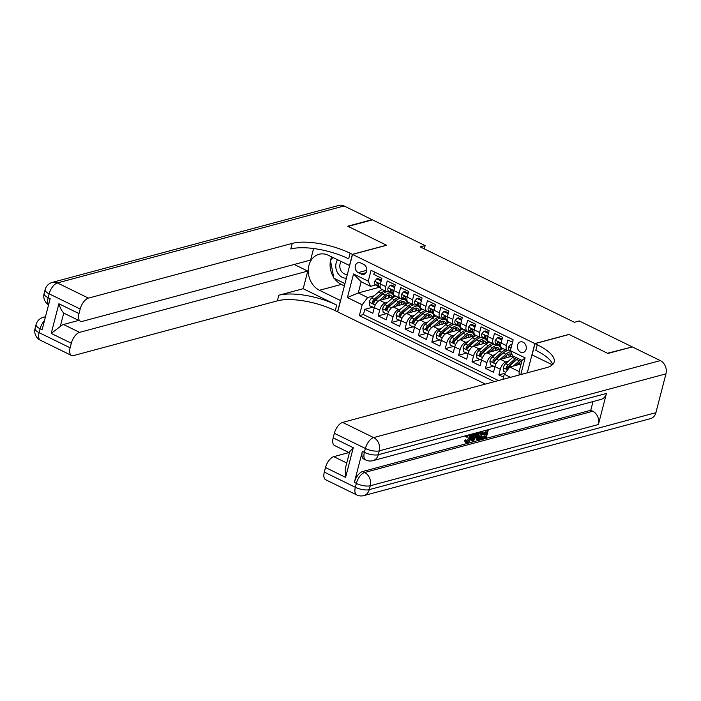 <?xml version="1.0" encoding="UTF-8"?>
<svg xmlns="http://www.w3.org/2000/svg" width="701" height="701" viewBox="0 0 701 701"><rect width="100%" height="100%" fill="white"/><g stroke="black" fill="none" stroke-linecap="round" stroke-linejoin="round"><path stroke-width="1.05" d="M523.121 342.211A5.459 4.399 -105 0 0 520.422 341.904A5.459 4.399 -105 0 0 517.356 346.68A5.459 4.399 -105 0 0 520.554 352.147A5.459 4.399 -105 0 0 523.253 352.445A5.459 4.399 -105 0 0 526.311 347.678A5.459 4.399 -105 0 0 523.121 342.211M631.811 347.039L607.522 353.251L568.975 334.412L534.854 343.569L352.533 254.419L337.68 311.866L485.346 384.078M512.545 342.246L507.883 339.967L506.42 345.628L501.057 343.008A6.826 3.303 116.1 0 0 501.96 348.09L507.322 350.71A6.826 3.303 -63.9 0 1 506.42 345.628M501.592 340.914L501.434 339.792L497.412 337.829L495.327 340.213L501.049 343.017L502.521 337.339L494.477 333.404L493.013 339.074L487.651 336.454A6.826 3.303 116.1 0 0 488.553 341.536L493.916 344.156A6.826 3.303 -63.9 0 1 493.013 339.074M487.651 336.454L489.114 330.784L481.07 326.85L479.607 332.519L474.244 329.899A6.826 3.303 116.1 0 0 475.147 334.982L480.509 337.602A6.826 3.303 -63.9 0 1 479.607 332.519M474.787 327.805L474.621 326.684L470.599 324.712L468.513 327.104L474.244 329.908L475.707 324.23L467.663 320.296L466.2 325.965L460.837 323.345A6.826 3.303 116.1 0 0 461.74 328.427L467.103 331.047A6.826 3.303 -63.9 0 1 466.2 325.965M461.381 321.251L461.223 320.129L457.201 318.158L455.107 320.55L460.837 323.354L462.301 317.676L454.257 313.741L452.793 319.411L447.431 316.791A6.826 3.303 116.1 0 0 448.333 321.864L453.696 324.493A6.826 3.303 -63.9 0 1 452.793 319.411M447.974 314.696L447.816 313.575L443.794 311.603L441.7 313.995L447.431 316.799L448.894 311.121L440.859 307.187L439.387 312.856L434.024 310.228A6.826 3.303 116.1 0 0 434.927 315.31L440.289 317.939A6.826 3.303 -63.9 0 1 439.387 312.856M434.567 308.142L434.41 307.02L430.388 305.049L428.293 307.441L434.024 310.236L435.496 304.567L427.452 300.633L425.98 306.302L420.618 303.673A6.826 3.303 116.1 0 0 421.52 308.755L426.883 311.375A6.826 3.303 -63.9 0 1 425.98 306.302M421.161 301.579L421.003 300.457L416.981 298.495L414.887 300.887L420.618 303.682L422.09 298.013L414.046 294.078L412.574 299.739L407.22 297.119A6.826 3.303 116.1 0 0 408.122 302.201L413.485 304.821A6.826 3.303 -63.9 0 1 412.574 299.739M407.22 297.119L408.683 291.45L400.639 287.524L399.176 293.184L393.813 290.565A6.826 3.303 116.1 0 0 394.716 295.647L400.078 298.267A6.826 3.303 -63.9 0 1 399.176 293.184M393.813 290.565L395.276 284.895L387.232 280.961L385.769 286.63A6.826 3.303 116.1 0 0 386.672 291.712A6.826 3.303 116.1 0 0 388.065 291.791L389.178 291.493M395.644 296.102L379.811 300.352A6.826 3.303 116.1 0 0 374.299 307.608L372.836 313.277L364.792 309.343L372.625 307.24M387.653 302.306L385.173 302.972A6.826 3.303 116.1 0 0 379.662 310.236L378.198 315.897L386.032 313.794M378.198 315.897L386.242 319.831L387.706 314.162A6.826 3.303 116.1 0 1 393.208 306.907L409.051 302.657M422.449 309.211L406.615 313.461A6.826 3.303 116.1 0 0 401.112 320.725L399.649 326.386L391.605 322.451L399.439 320.348M435.856 315.765L420.022 320.015A6.826 3.303 116.1 0 0 414.519 327.279L413.055 332.94L405.012 329.014L412.845 326.903M449.262 322.32L433.428 326.578A6.826 3.303 116.1 0 0 427.925 333.834L426.453 339.503L418.418 335.569L426.252 333.466M462.669 328.874L446.835 333.133A6.826 3.303 116.1 0 0 441.332 340.388L439.86 346.057L431.816 342.123L439.658 340.02M476.075 335.437L460.242 339.687A6.826 3.303 116.1 0 0 454.739 346.942L453.267 352.612L445.223 348.677L453.065 346.574M489.482 341.992L473.648 346.241A6.826 3.303 116.1 0 0 468.137 353.497L466.673 359.166L458.629 355.232L466.472 353.129M502.889 348.546L487.055 352.796A6.826 3.303 116.1 0 0 481.543 360.051L480.08 365.72L472.036 361.786L479.878 359.683M512.983 355.985L500.461 359.35A6.826 3.303 116.1 0 0 494.95 366.605L493.486 372.275L485.442 368.34L493.276 366.237M507.322 350.71A6.826 3.303 -63.9 0 0 508.707 350.798L509.829 350.491M493.916 344.156A6.826 3.303 -63.9 0 0 495.309 344.235L496.422 343.937M480.509 337.602A6.826 3.303 -63.9 0 0 481.902 337.68L483.024 337.383M467.103 331.047A6.826 3.303 -63.9 0 0 468.496 331.126L469.617 330.828M453.696 324.493A6.826 3.303 -63.9 0 0 455.089 324.572L456.211 324.274M440.289 317.939A6.826 3.303 -63.9 0 0 441.683 318.017L442.804 317.719M426.883 311.375A6.826 3.303 -63.9 0 0 428.276 311.463L429.398 311.156M413.485 304.821A6.826 3.303 -63.9 0 0 414.869 304.909L415.991 304.602M400.078 298.267A6.826 3.303 -63.9 0 0 401.463 298.354L402.584 298.048M424.263 248.873L425.113 245.595L420.241 246.901L574.399 322.285L579.28 320.979L631.899 346.706M358.246 272.61L361.199 274.047A5.284 4.259 -105 0 0 363.819 274.345A5.284 4.259 -105 0 0 366.781 269.719A5.284 4.259 -105 0 0 363.688 264.417L360.743 262.98A5.284 4.259 -105 0 0 358.123 262.682A5.284 4.259 -105 0 0 355.162 267.309A5.284 4.259 -105 0 0 358.246 272.61L366.763 270.323M534.854 343.569L527.283 372.818M521.123 363.959L509.767 367.009L519.152 371.591L522.043 360.419L512.659 355.828L510.363 350.666L513.176 339.792L371.074 270.306L368.262 281.18L370.557 286.341L375.771 284.939M510.363 350.666L525.11 357.878L520.799 374.562M510.512 377.322L504.264 374.264L502.941 379.355M379.285 287.296L358.281 292.93L367.666 297.522L362.163 304.777L359.35 315.643L494.354 381.659M362.163 304.777L347.416 297.566L353.523 273.968L368.262 281.18M508.304 361.304L505.824 361.97L500.461 359.35M510.091 350.666L509.408 350.85M494.897 354.75L492.417 355.416L487.055 352.796M496.694 344.112L496.001 344.296M481.491 348.195L479.011 348.861L473.648 346.241M483.287 337.558L482.595 337.742M468.084 341.641L465.604 342.307L460.242 339.687M469.88 331.003L469.188 331.187M454.677 335.087L452.198 335.753L446.835 333.133M456.474 324.449L455.79 324.633M441.279 328.532L438.791 329.198L433.428 326.578M443.067 317.895L442.384 318.079M427.873 321.978L425.384 322.644L420.022 320.015M429.66 311.34L428.977 311.524M414.466 315.415L411.978 316.09L406.615 313.461M416.254 304.786L415.57 304.97M401.06 308.861L398.571 309.527L393.208 306.907M402.847 298.223L402.164 298.407M364.792 309.343L363.442 314.547L498.446 380.564M505.824 361.97A6.826 3.303 -63.9 0 0 500.312 369.234L498.849 374.895L503.511 377.182M485.442 368.34L486.906 362.68A6.826 3.303 -63.9 0 1 492.417 355.416M472.036 361.786L473.499 356.117A6.826 3.303 -63.9 0 1 479.011 348.861M458.629 355.232L460.093 349.562A6.826 3.303 -63.9 0 1 465.604 342.307M445.223 348.677L446.695 343.008A6.826 3.303 -63.9 0 1 452.198 335.753M431.816 342.123L433.288 336.454A6.826 3.303 -63.9 0 1 438.791 329.198M418.418 335.569L419.881 329.899A6.826 3.303 -63.9 0 1 425.384 322.644M405.012 329.014L406.475 323.345A6.826 3.303 -63.9 0 1 411.978 316.09M391.605 322.451L393.068 316.791A6.826 3.303 -63.9 0 1 398.571 309.527M374.457 271.962L373.826 274.406L381.87 278.341L380.406 284.01A6.826 3.303 116.1 0 0 381.309 289.092L386.672 291.712M370.557 286.341L361.173 281.749L358.281 292.93L347.416 297.566M389.441 291.669L388.757 291.853M374.246 295.752L367.666 297.522M352.533 254.419L386.663 245.254L348.117 226.405L372.494 219.86L425.113 245.595M363.442 314.547L359.35 315.643M388.967 291.94L389.598 291.774M392.586 293.999L393.787 294.586M498.849 374.895L505.044 373.239M402.374 298.503L403.005 298.328M405.993 300.554L407.193 301.141M415.781 305.058L416.412 304.882M419.4 307.108L420.6 307.695M429.187 311.612L429.818 311.437M432.806 313.662L434.007 314.25M442.594 318.166L443.225 318M446.213 320.226L447.413 320.804M456 324.721L456.623 324.554M459.619 326.78L460.82 327.367M469.407 331.275L470.029 331.109M473.026 333.334L474.227 333.921M482.805 337.829L483.436 337.663M486.433 339.889L487.624 340.476M496.212 344.384L496.843 344.217M499.839 346.443L501.031 347.03M509.618 350.938L510.249 350.772M504.264 374.264L509.767 367.009M361.173 281.749L353.523 273.968M525.11 357.878L522.043 360.419M519.099 375.017L519.152 371.591M380.95 281.916L380.783 280.794L376.761 278.832L374.623 281.276A4.521 2.191 116.1 0 0 375.114 284.492L379.679 287.559A13.047 6.318 116.1 0 0 380.038 287.769L379.679 287.559M381.405 280.137L378.032 278.49L376.761 278.832M380.144 287.112L379.267 286.525A4.521 2.191 -63.9 0 1 378.593 284.44C378.207 283.029 377.673 282.766 376.989 283.66A4.521 2.191 116.1 0 0 377.664 285.736L380.205 287.445M377.418 283.09L376.989 283.66L378.181 283.335M380.783 280.794L381.265 280.663M382.124 299.73L385.348 296.882A10.83 5.249 -63.9 0 1 390.606 295.209A10.83 5.249 -63.9 0 1 392.131 297.04M379.197 300.58L385.243 295.226A13.047 6.318 -63.9 0 1 391.579 293.22A13.047 6.318 -63.9 0 1 393.743 296.611M374.281 307.678L369.777 305.846L369.243 302.087A4.521 2.191 -63.9 0 1 371.591 298.1L378.54 291.949A13.047 6.318 -63.9 0 1 382.562 289.706M385.839 296.462A10.83 5.249 -63.9 0 1 385.603 298.792M373.799 307.809L374.457 307.056M385.112 290.95A13.047 6.318 116.1 0 0 381.09 293.193L374.141 299.345A4.521 2.191 116.1 0 0 372.205 302.131L372.748 303.524L373.817 302.92A4.521 2.191 -63.9 0 1 375.745 300.133L382.693 293.982A13.047 6.318 -63.9 0 1 386.715 291.739M388.319 291.73A13.047 6.318 -63.9 0 1 389.037 291.975L391.579 293.22M389.712 297.697A13.047 6.318 116.1 0 0 389.756 296.348M389.966 297.627A10.83 5.249 116.1 0 0 389.16 294.955M372.205 302.131L373.607 301.754A2.305 1.113 -63.9 0 1 374.246 301.001L381.186 294.849A10.83 5.249 -63.9 0 1 383.526 293.298M388.039 295.191A10.83 5.249 -63.9 0 1 388.38 298.048M337.549 259.773A11.085 8.938 -105 0 0 338.241 273.828A11.085 8.938 -105 0 0 346.399 278.148M341.194 261.552A7.588 6.116 -105 0 0 341.483 271.427A7.588 6.116 -105 0 0 347.381 274.363M344.98 283.625L333.869 278.192L330.381 260.141L332.984 257.539M40.465 340.274A10.235 10.235 0 0 1 35.05 328.515A10.235 3.487 14.5 0 0 39.107 332.651L70.144 347.827A10.235 4.96 116.1 0 0 71.493 355.451L40.465 340.274A10.235 4.96 -63.9 0 1 39.107 332.651L40.115 328.769L42.121 329.75L50.157 298.696L48.141 297.715L49.149 293.833A10.235 4.96 -63.9 0 1 57.403 282.941L88.44 298.118A10.235 4.96 116.1 0 0 80.177 309.01L49.149 293.833A10.235 3.487 -165.5 0 1 45.092 289.697A10.235 10.235 0 0 1 52.338 282.38A10.235 8.246 -105 0 1 57.403 282.941L344.077 205.963L372.091 219.667L347.722 226.213L386.531 245.192L352.401 254.358L350.123 253.236A42.638 14.511 14.5 0 0 292.229 243.396L88.44 298.118M349.65 265.565L328.506 255.348A19.19 15.466 -105 0 0 319.016 254.288A19.19 15.466 -105 0 0 308.247 271.059A19.19 15.466 -105 0 0 319.472 290.284L340.449 300.545L337.54 311.805L335.262 310.692A42.638 14.511 14.5 0 0 277.377 300.843L73.579 355.573A10.235 4.96 116.1 0 1 71.493 355.451M349.492 265.609L352.401 254.358M80.352 321.207L64.264 313.347A10.235 4.96 -63.9 0 1 63.747 313.005L60.251 326.526L51.217 333.413L58.884 303.752L78.994 313.584A10.235 4.96 116.1 0 0 80.352 321.207A10.235 4.96 116.1 0 0 82.438 321.33L310.604 260.062L313.592 248.522M294.21 264.461L307.757 271.085L79.59 332.353A10.235 4.96 116.1 0 0 71.327 343.245L51.217 333.413M303.191 288.707L336.708 305.101A42.638 14.511 14.5 0 0 278.814 295.252L303.191 288.707L307.757 271.085M78.994 313.584L80.177 309.01M52.338 282.38L339.012 205.393A10.235 8.246 75 0 1 344.077 205.963M70.144 347.827L71.327 343.245M60.251 326.526A10.235 4.96 -63.9 0 1 63.502 324.493L79.59 332.353M78.705 320.41L63.502 324.493M350.123 253.236L348.677 258.827A42.638 14.511 14.5 0 0 290.784 248.986L292.229 243.396M58.884 303.752C60.155 308.011 61.776 311.086 63.747 313.005M344.384 285.92L341.317 284.422A19.19 15.466 75 0 1 334.438 278.472M333.711 277.403A19.19 15.466 75 0 1 330.495 260.711M330.688 259.834A19.19 15.466 75 0 1 331.661 256.89M466.463 441.315L469.232 437.196L469.521 434.716M468.566 434.979L467.225 437.205L465.411 436.592L465.797 435.715M471.361 434.226L471.133 437.494C470.353 440.368 469.048 442.173 467.217 442.927L465.236 442.375L464.588 440.298L465.49 439.79L466.559 440.316L467.532 441.84L466.629 441.393M473.499 434.313L474.901 433.937L475.252 433.183M477.6 432.552L473.525 441.122L471.519 440.841L471.589 434.164M488.369 429.652L486.292 437.687L482.165 438.8L482.446 437.722L481.394 437.205L484.671 436.311L485.188 434.322M482.446 437.722L485.749 436.837L486.485 433.972L483.41 434.795L482.341 434.269L482.621 433.2L485.697 432.368L486.249 430.23M362.373 451.374L364.38 452.355A10.235 4.96 116.1 0 0 365.738 459.979L363.723 458.997A10.235 4.96 -63.9 0 1 362.373 451.374L354.338 482.428A10.235 4.96 -63.9 0 1 362.601 471.536L364.608 472.518L592.774 411.25A10.235 8.246 75 0 1 598.409 424.499L606.444 393.445A10.235 8.246 75 0 1 601.055 399.395L372.888 460.671A10.235 8.246 -105 0 0 378.277 454.721L606.444 393.445M593.02 401.559L590.768 410.269L362.601 471.536M482.971 431.106L480.895 439.141L477.898 439.816L476.145 438.861L476.82 439.299L476.145 438.861L476.216 435.295M607.925 353.453L569.116 334.473L534.986 343.639L537.264 344.752A42.638 14.511 -165.5 0 1 554.167 361.97A42.638 14.511 -165.5 0 1 546.403 367.683L342.614 422.414L373.642 437.582L660.316 360.603L632.302 346.907L607.925 353.453M534.986 343.639L532.077 354.899L552.353 364.809M345.602 477.363L345.146 469.214L349.676 451.724L353.278 447.711L345.602 477.363L325.501 467.532L324.309 472.115L355.346 487.291L356.353 483.41L354.338 482.428M325.501 467.532A10.235 4.96 -63.9 0 1 333.755 456.649L346.758 463.002M348.967 452.566L333.755 456.649M598.409 424.499L370.242 485.767L369.243 489.648A10.235 3.487 14.5 0 1 355.346 487.291A10.235 4.96 116.1 0 0 356.704 494.915L325.667 479.738A10.235 4.96 -63.9 0 1 324.309 472.115M660.316 360.603A10.235 8.246 75 0 1 665.95 373.852L655.908 412.67A10.235 8.246 75 0 1 650.519 418.62L363.854 495.607A10.235 8.246 -105 0 0 369.243 489.648L655.908 412.67M349.405 452.776L334.517 445.503A10.235 4.96 -63.9 0 1 333.168 437.88L353.278 447.711M665.95 373.852L379.276 450.839L378.277 454.721A10.235 3.487 14.5 0 1 364.38 452.355L365.387 448.474L334.351 433.297L333.168 437.88M334.351 433.297A10.235 4.96 -63.9 0 1 342.614 422.414M590.768 410.269L592.774 411.25M537.264 344.752L535.818 350.342A42.638 14.511 -165.5 0 1 552.625 364.555M483.41 434.795L483.69 433.717L486.766 432.894L485.697 432.368M486.766 432.894L487.545 429.879M483.69 433.717L482.621 433.2M485.749 436.837L484.671 436.311M482.165 438.8L481.114 438.283M477.898 439.816L477.215 439.387L477.285 435.82L478.809 432.219M480.01 431.904L478.108 435.619L478.24 438.668L479.16 438.607L480.343 438.283L482.148 431.325M477.285 435.82L476.277 435.33M480.343 438.283L479.274 437.766L480.851 431.676M477.171 438.151L479.274 437.766M479.16 438.607L478.091 438.081M473.517 433.647L473.473 435.128L475.97 434.462L476.75 432.78M472.588 441.367L472.667 433.875M474.183 438.344L475.444 435.601L473.447 436.136L473.333 440.167L474.183 438.344L473.394 437.959M475.97 434.462L474.901 433.937M473.42 437.144L473.946 436.004M466.962 441.823L467.532 441.84L470.301 437.722L469.232 437.196M470.301 437.722C470.941 435.523 470.66 434.418 469.468 434.427M466.305 442.901L465.666 440.824L464.588 440.298M465.666 440.824L466.559 440.316M466.48 437.117L467.409 435.286M394.348 288.47L394.19 287.349L390.168 285.386L388.03 287.831A4.521 2.191 116.1 0 0 388.52 291.046L393.086 294.113A13.047 6.318 116.1 0 0 393.445 294.324L393.743 294.464M394.812 286.691L391.438 285.044L390.168 285.386M393.55 293.666L392.674 293.079A4.521 2.191 -63.9 0 1 391.999 290.994C391.614 289.583 391.079 289.32 390.396 290.214A4.521 2.191 116.1 0 0 391.062 292.299L393.611 293.999M390.825 289.644L390.396 290.214L391.587 289.89M394.19 287.349L394.672 287.217M407.754 295.025L407.596 293.903L403.574 291.94L401.428 294.385A4.521 2.191 116.1 0 0 401.927 297.61L406.492 300.668A13.047 6.318 116.1 0 0 406.852 300.878L407.15 301.018M408.219 293.246L404.845 291.598L403.574 291.94M406.957 300.221L406.081 299.634A4.521 2.191 -63.9 0 1 405.406 297.557C405.02 296.137 404.486 295.875 403.794 296.768A4.521 2.191 116.1 0 0 404.468 298.854L407.009 300.554M404.232 296.199L403.794 296.768L404.994 296.444M407.596 293.903L408.078 293.772M414.887 300.887L414.834 300.948A4.521 2.191 116.1 0 0 415.334 304.164L419.89 307.222A13.047 6.318 116.1 0 0 420.258 307.432L420.556 307.573M421.625 299.8L418.252 298.153L416.981 298.495M420.355 306.775L419.487 306.197A4.521 2.191 -63.9 0 1 418.812 304.111C418.427 302.692 417.892 302.429 417.2 303.323A4.521 2.191 116.1 0 0 417.875 305.408L420.416 307.108M417.638 302.753L417.2 303.323L418.392 302.998M421.003 300.457L421.485 300.335M428.293 307.441L428.241 307.502A4.521 2.191 116.1 0 0 428.732 310.718L433.297 313.776A13.047 6.318 116.1 0 0 433.665 313.987L433.963 314.136M435.032 306.363L431.65 304.707L430.388 305.049M433.761 313.338L432.894 312.751A4.521 2.191 -63.9 0 1 432.219 310.666C431.834 309.246 431.299 308.983 430.607 309.877A4.521 2.191 116.1 0 0 431.281 311.963L433.823 313.662M431.045 309.307L430.607 309.877L431.798 309.553M434.41 307.02L434.892 306.889M395.53 306.284L398.755 303.437A10.83 5.249 -63.9 0 1 404.013 301.763A10.83 5.249 -63.9 0 1 405.537 303.594M392.604 307.143L398.65 301.78A13.047 6.318 -63.9 0 1 404.985 299.774A13.047 6.318 -63.9 0 1 407.15 303.165M387.688 314.241L383.184 312.401L382.641 308.642A4.521 2.191 -63.9 0 1 384.998 304.655L391.947 298.503A13.047 6.318 -63.9 0 1 395.969 296.26M399.246 303.016A10.83 5.249 -63.9 0 1 399.009 305.347M387.206 314.363L387.863 313.61M398.519 297.504A13.047 6.318 116.1 0 0 394.497 299.748L387.548 305.908A4.521 2.191 116.1 0 0 385.611 308.685L386.146 310.079L387.224 309.474A4.521 2.191 -63.9 0 1 389.151 306.688L396.1 300.536A13.047 6.318 -63.9 0 1 400.122 298.293M401.726 298.284A13.047 6.318 -63.9 0 1 402.435 298.53L404.985 299.774M403.119 304.252A13.047 6.318 116.1 0 0 403.163 302.902M403.373 304.181A10.83 5.249 116.1 0 0 402.558 301.509M385.611 308.685L387.013 308.309A2.305 1.113 -63.9 0 1 387.653 307.555L394.593 301.404A10.83 5.249 -63.9 0 1 396.932 299.853M401.445 301.745A10.83 5.249 -63.9 0 1 401.787 304.602M408.937 312.839L412.162 309.991A10.83 5.249 -63.9 0 1 417.419 308.326A10.83 5.249 -63.9 0 1 418.944 310.157M406.01 313.697L412.057 308.335A13.047 6.318 -63.9 0 1 418.392 306.328A13.047 6.318 -63.9 0 1 420.556 309.719M401.095 320.795L396.591 318.955L396.047 315.196A4.521 2.191 -63.9 0 1 398.405 311.218L405.353 305.058A13.047 6.318 -63.9 0 1 409.375 302.814M412.652 309.57A10.83 5.249 -63.9 0 1 412.416 311.91M400.613 320.927L401.27 320.173M411.916 304.059A13.047 6.318 116.1 0 0 407.903 306.311L400.954 312.462A4.521 2.191 116.1 0 0 399.018 315.24L399.552 316.633L400.63 316.028A4.521 2.191 -63.9 0 1 402.558 313.251L409.507 307.091A13.047 6.318 -63.9 0 1 413.529 304.847M415.123 304.839A13.047 6.318 -63.9 0 1 415.842 305.084L418.392 306.328M416.525 310.806A13.047 6.318 116.1 0 0 416.569 309.456M416.78 310.736A10.83 5.249 116.1 0 0 415.965 308.063M399.018 315.24L400.42 314.863A2.305 1.113 -63.9 0 1 401.051 314.109L408 307.958A10.83 5.249 -63.9 0 1 410.339 306.407M414.852 308.3A10.83 5.249 -63.9 0 1 415.194 311.165M422.344 319.393L425.56 316.545A10.83 5.249 -63.9 0 1 430.826 314.88A10.83 5.249 -63.9 0 1 432.351 316.712M419.417 320.252L425.463 314.898A13.047 6.318 -63.9 0 1 431.798 312.883A13.047 6.318 -63.9 0 1 433.963 316.274M414.501 327.349L409.997 325.509L409.454 321.75A4.521 2.191 -63.9 0 1 411.811 317.772L418.76 311.621A13.047 6.318 -63.9 0 1 422.782 309.369M426.059 316.133A10.83 5.249 -63.9 0 1 425.822 318.464M414.019 327.481L414.677 326.727M425.323 310.613A13.047 6.318 116.1 0 0 421.301 312.865L414.361 319.016A4.521 2.191 116.1 0 0 412.425 321.803L412.959 323.187L414.037 322.583A4.521 2.191 -63.9 0 1 415.965 319.805L422.913 313.645A13.047 6.318 -63.9 0 1 426.935 311.402M428.53 311.393A13.047 6.318 -63.9 0 1 429.249 311.638L431.798 312.883M429.932 317.36A13.047 6.318 116.1 0 0 429.976 316.011M430.186 317.29A10.83 5.249 116.1 0 0 429.371 314.618M412.425 321.803L413.827 321.426A2.305 1.113 -63.9 0 1 414.457 320.664L421.406 314.512A10.83 5.249 -63.9 0 1 423.746 312.961M428.258 314.863A10.83 5.249 -63.9 0 1 428.6 317.719M435.75 325.947L438.966 323.1A10.83 5.249 -63.9 0 1 444.232 321.435A10.83 5.249 -63.9 0 1 445.757 323.266M432.815 326.806L438.87 321.452A13.047 6.318 -63.9 0 1 445.205 319.437A13.047 6.318 -63.9 0 1 447.369 322.828M427.908 333.904L423.395 332.064L422.861 328.305A4.521 2.191 -63.9 0 1 425.218 324.326L432.166 318.175A13.047 6.318 -63.9 0 1 436.188 315.923M439.466 322.688A10.83 5.249 -63.9 0 1 439.229 325.019M427.417 334.035L428.083 333.282M438.73 317.176A13.047 6.318 116.1 0 0 434.708 319.419L427.759 325.571A4.521 2.191 116.1 0 0 425.831 328.357L426.366 329.742L427.435 329.137A4.521 2.191 -63.9 0 1 429.371 326.359L436.32 320.208A13.047 6.318 -63.9 0 1 440.342 317.956M441.937 317.947A13.047 6.318 -63.9 0 1 442.655 318.193L445.205 319.437M443.33 323.915A13.047 6.318 116.1 0 0 443.382 322.565M443.593 323.844A10.83 5.249 116.1 0 0 442.778 321.172M425.831 328.357L427.233 327.98A2.305 1.113 -63.9 0 1 427.864 327.218L434.813 321.067A10.83 5.249 -63.9 0 1 437.152 319.525M441.665 321.417A10.83 5.249 -63.9 0 1 442.007 324.274M441.7 313.995L441.648 314.057A4.521 2.191 116.1 0 0 442.138 317.273L446.703 320.331A13.047 6.318 116.1 0 0 447.072 320.541L447.361 320.69M448.43 312.918L445.056 311.262L443.794 311.603M447.168 319.893L446.3 319.305A4.521 2.191 -63.9 0 1 445.626 317.22C445.24 315.8 444.697 315.538 444.013 316.431A4.521 2.191 116.1 0 0 444.688 318.517L447.229 320.226M444.452 315.862L444.013 316.431L445.205 316.116M447.816 313.575L448.298 313.443M449.157 332.511L452.373 329.654A10.83 5.249 -63.9 0 1 457.639 327.989A10.83 5.249 -63.9 0 1 459.164 329.82M446.222 333.361L452.268 328.007A13.047 6.318 -63.9 0 1 458.612 326A13.047 6.318 -63.9 0 1 460.776 329.382M441.315 340.458L436.802 338.618L436.267 334.859A4.521 2.191 -63.9 0 1 438.624 330.881L445.564 324.729A13.047 6.318 -63.9 0 1 449.586 322.478M452.872 329.242A10.83 5.249 -63.9 0 1 452.636 331.573M440.824 340.59L441.49 339.836M452.136 323.731A13.047 6.318 116.1 0 0 448.114 325.974L441.166 332.125A4.521 2.191 116.1 0 0 439.238 334.912L439.772 336.305L440.841 335.7A4.521 2.191 -63.9 0 1 442.778 332.914L449.727 326.762A13.047 6.318 -63.9 0 1 453.749 324.51M455.343 324.502A13.047 6.318 -63.9 0 1 456.062 324.747L458.612 326M456.737 330.469A13.047 6.318 116.1 0 0 456.789 329.12M456.999 330.399A10.83 5.249 116.1 0 0 456.185 327.726M439.238 334.912L440.64 334.535A2.305 1.113 -63.9 0 1 441.271 333.772L448.219 327.621A10.83 5.249 -63.9 0 1 450.559 326.079M455.072 327.972A10.83 5.249 -63.9 0 1 455.413 330.828M455.107 320.55L455.054 320.611A4.521 2.191 116.1 0 0 455.545 323.827L460.11 326.885A13.047 6.318 116.1 0 0 460.469 327.095L460.767 327.244M461.836 319.472L458.463 317.825L457.201 318.158M460.575 326.447L459.698 325.86A4.521 2.191 -63.9 0 1 459.032 323.774C458.647 322.364 458.103 322.101 457.42 322.986A4.521 2.191 116.1 0 0 458.095 325.071L460.636 326.78M457.858 322.425L457.42 322.986L458.612 322.67M461.223 320.129L461.705 319.998M462.564 339.065L465.779 336.208A10.83 5.249 -63.9 0 1 471.037 334.543A10.83 5.249 -63.9 0 1 472.57 336.375M459.628 339.915L465.674 334.561A13.047 6.318 -63.9 0 1 472.018 332.554A13.047 6.318 -63.9 0 1 474.183 335.945M454.712 347.013L450.208 345.181L449.674 341.413A4.521 2.191 -63.9 0 1 452.031 337.435L458.971 331.284A13.047 6.318 -63.9 0 1 462.993 329.041M466.279 335.797A10.83 5.249 -63.9 0 1 466.042 338.127M454.23 347.144L454.888 346.39M465.543 330.285A13.047 6.318 116.1 0 0 461.521 332.528L454.572 338.679A4.521 2.191 116.1 0 0 452.644 341.466L453.179 342.859L454.248 342.254A4.521 2.191 -63.9 0 1 456.185 339.468L463.133 333.317A13.047 6.318 -63.9 0 1 467.155 331.065M468.75 331.056A13.047 6.318 -63.9 0 1 469.468 331.31L472.018 332.554M470.143 337.023A13.047 6.318 116.1 0 0 470.196 335.674M470.406 336.953A10.83 5.249 116.1 0 0 469.591 334.281M452.644 341.466L454.046 341.089A2.305 1.113 -63.9 0 1 454.677 340.335L461.626 334.175A10.83 5.249 -63.9 0 1 463.966 332.633M468.478 334.526A10.83 5.249 -63.9 0 1 468.811 337.383M468.513 327.104L468.461 327.165A4.521 2.191 116.1 0 0 468.951 330.381L473.517 333.448A13.047 6.318 116.1 0 0 473.876 333.65L474.174 333.799M475.243 326.026L471.869 324.379L470.599 324.712M473.981 333.001L473.105 332.414A4.521 2.191 -63.9 0 1 472.43 330.329C472.045 328.918 471.51 328.655 470.827 329.54A4.521 2.191 116.1 0 0 471.501 331.626L474.042 333.334M471.265 328.979L470.827 329.54L472.018 329.225M474.621 326.684L475.112 326.552M475.97 345.619L479.186 342.763A10.83 5.249 -63.9 0 1 484.444 341.098A10.83 5.249 -63.9 0 1 485.968 342.929M473.035 346.469L479.081 341.115A13.047 6.318 -63.9 0 1 485.416 339.109A13.047 6.318 -63.9 0 1 487.581 342.5M468.119 353.567L463.615 351.736L463.081 347.968A4.521 2.191 -63.9 0 1 465.429 343.989L472.378 337.838A13.047 6.318 -63.9 0 1 476.4 335.595M479.686 342.351A10.83 5.249 -63.9 0 1 479.449 344.682M467.637 353.698L468.294 352.945M478.949 336.839A13.047 6.318 116.1 0 0 474.928 339.082L467.979 345.234A4.521 2.191 116.1 0 0 466.051 348.02L466.586 349.413L467.655 348.809A4.521 2.191 -63.9 0 1 469.591 346.022L476.54 339.871A13.047 6.318 -63.9 0 1 480.562 337.628M482.157 337.61A13.047 6.318 -63.9 0 1 482.875 337.864L485.416 339.109M483.55 343.578A13.047 6.318 116.1 0 0 483.602 342.237M483.804 343.508A10.83 5.249 116.1 0 0 482.998 340.835M466.051 348.02L467.453 347.643A2.305 1.113 -63.9 0 1 468.084 346.89L475.033 340.73A10.83 5.249 -63.9 0 1 477.372 339.188M481.885 341.08A10.83 5.249 -63.9 0 1 482.218 343.937M488.194 334.359L488.027 333.238L484.005 331.275L481.867 333.72A4.521 2.191 116.1 0 0 482.358 336.936L486.923 340.003A13.047 6.318 116.1 0 0 487.283 340.213L487.581 340.353M488.65 332.581L485.276 330.933L484.005 331.275M487.388 339.556L486.512 338.969A4.521 2.191 -63.9 0 1 485.837 336.883C485.451 335.472 484.917 335.209 484.233 336.103A4.521 2.191 116.1 0 0 484.908 338.18L487.449 339.889M484.671 335.534L484.233 336.103L485.425 335.779M488.027 333.238L488.518 333.106M489.368 352.174L492.593 349.326A10.83 5.249 -63.9 0 1 497.85 347.652A10.83 5.249 -63.9 0 1 499.375 349.484M486.441 353.024L492.488 347.67A13.047 6.318 -63.9 0 1 498.823 345.663A13.047 6.318 -63.9 0 1 500.987 349.054M481.526 360.121L477.022 358.29L476.487 354.531A4.521 2.191 -63.9 0 1 478.836 350.544L485.784 344.393A13.047 6.318 -63.9 0 1 489.806 342.149M493.083 348.905A10.83 5.249 -63.9 0 1 492.847 351.236M481.044 360.253L481.701 359.499M492.356 343.394A13.047 6.318 116.1 0 0 488.334 345.637L481.385 351.788A4.521 2.191 116.1 0 0 479.449 354.575L479.992 355.968L481.061 355.363A4.521 2.191 -63.9 0 1 482.998 352.577L489.938 346.425A13.047 6.318 -63.9 0 1 493.968 344.182M495.563 344.173A13.047 6.318 -63.9 0 1 496.282 344.419L498.823 345.663M496.956 350.132A13.047 6.318 116.1 0 0 497 348.791M497.211 350.071A10.83 5.249 116.1 0 0 496.404 347.398M479.449 354.575L480.86 354.198A2.305 1.113 -63.9 0 1 481.491 353.444L488.439 347.293A10.83 5.249 -63.9 0 1 490.77 345.742M495.283 347.635A10.83 5.249 -63.9 0 1 495.625 350.491M495.327 340.213L495.274 340.274A4.521 2.191 116.1 0 0 495.765 343.49L500.33 346.557A13.047 6.318 116.1 0 0 500.689 346.767L500.987 346.907M502.056 339.135L498.683 337.488L497.412 337.829M500.794 346.11L499.918 345.523A4.521 2.191 -63.9 0 1 499.243 343.437C498.858 342.027 498.323 341.764 497.64 342.658A4.521 2.191 116.1 0 0 498.315 344.734L500.856 346.443M498.069 342.088L497.64 342.658L498.832 342.333M501.434 339.792L501.916 339.661M502.775 358.728L505.999 355.88A10.83 5.249 -63.9 0 1 511.257 354.207A10.83 5.249 -63.9 0 1 512.431 355.319M499.848 359.578L505.894 354.224A13.047 6.318 -63.9 0 1 510.915 351.893M494.932 366.684L490.428 364.844L489.894 361.085A4.521 2.191 -63.9 0 1 492.242 357.098L499.191 350.947A13.047 6.318 -63.9 0 1 503.213 348.704M506.49 355.46A10.83 5.249 -63.9 0 1 506.253 357.79M494.45 366.807L495.108 366.053M505.763 349.948A13.047 6.318 116.1 0 0 501.741 352.191L494.792 358.351A4.521 2.191 116.1 0 0 492.856 361.129L493.399 362.522L494.468 361.918A4.521 2.191 -63.9 0 1 496.396 359.131L503.344 352.98A13.047 6.318 -63.9 0 1 507.366 350.737M508.97 350.728A13.047 6.318 -63.9 0 1 509.688 350.973L510.731 351.481M510.363 356.695A13.047 6.318 116.1 0 0 510.407 355.346M510.617 356.625A10.83 5.249 116.1 0 0 509.811 353.952M492.856 361.129L494.258 360.752A2.305 1.113 -63.9 0 1 494.897 359.999L501.837 353.847A10.83 5.249 -63.9 0 1 504.177 352.296M508.689 354.189A10.83 5.249 -63.9 0 1 509.031 357.046M511.861 344.892L510.819 344.384L508.681 346.829A4.521 2.191 116.1 0 0 509.171 350.044L510.486 350.929M512.08 344.042L510.819 344.384M516.181 365.282L519.406 362.435A10.83 5.249 -63.9 0 1 521.947 360.805M513.36 366.045L519.301 360.778A13.047 6.318 -63.9 0 1 520.641 359.736M505.728 372.327L503.835 371.399L503.292 367.639A4.521 2.191 -63.9 0 1 505.649 363.661L512.597 357.501A13.047 6.318 -63.9 0 1 513.947 356.459M519.897 362.014A10.83 5.249 -63.9 0 1 519.66 364.354M516.488 357.703A13.047 6.318 116.1 0 0 515.147 358.746L508.199 364.906A4.521 2.191 116.1 0 0 506.262 367.683L506.797 369.076L507.875 368.472A4.521 2.191 -63.9 0 1 509.802 365.685L516.751 359.534A13.047 6.318 -63.9 0 1 518.1 358.483M506.262 367.683L507.664 367.306A2.305 1.113 -63.9 0 1 508.295 366.553L515.244 360.402A10.83 5.249 -63.9 0 1 517.583 358.851M385.173 302.972L379.811 300.352M379.662 310.236L374.299 307.608M500.312 369.234L494.95 366.605M486.906 362.68L481.543 360.051M473.499 356.117L468.137 353.497M460.093 349.562L454.739 346.942M446.695 343.008L441.332 340.388M433.288 336.454L427.925 333.834M419.881 329.899L414.519 327.279M406.475 323.345L401.112 320.725M393.068 316.791L387.706 314.162M385.769 286.63L380.406 284.01M365.931 272.777L361.199 274.047M380.398 284.019L374.676 281.215M377.664 285.736L375.114 284.492M380.117 286.946L379.267 286.525M369.252 302.175L375.237 305.101M382.693 293.982L385.243 295.226M378.54 291.949L381.09 293.193M375.745 300.133L378.111 301.29M371.591 298.1L374.141 299.345M336.708 305.101L335.262 310.692M278.814 295.252L277.377 300.843M48.623 304.62A10.235 4.96 -63.9 0 1 48.141 297.715A10.235 3.487 14.5 0 1 44.084 293.579A10.235 10.235 0 0 0 48.571 304.821M45.399 317.089A10.235 8.246 -105 0 0 43.304 317.316A10.235 10.235 0 0 0 36.058 324.633A10.235 3.487 -165.5 0 0 40.115 328.769A10.235 4.96 -63.9 0 1 44.505 320.55M341.317 284.422L319.472 290.284M364.608 472.518A10.235 4.96 116.1 0 0 356.353 483.41A10.235 3.487 -165.5 0 0 370.242 485.767A10.235 8.246 -105 0 0 364.608 472.518M373.642 437.582A10.235 4.96 116.1 0 0 365.387 448.474A10.235 3.487 -165.5 0 0 379.276 450.839A10.235 8.246 -105 0 0 373.642 437.582M393.804 290.573L388.082 287.769M393.725 294.429L393.086 294.113M391.062 292.299L388.52 291.046M393.524 293.5L392.674 293.079M407.211 297.128L401.489 294.324M407.132 300.983L406.492 300.668M404.468 298.854L401.927 297.61M406.93 300.054L406.081 299.634M420.539 307.537L419.89 307.222M417.875 305.408L415.334 304.164M420.337 306.609L419.487 306.197M433.945 314.092L433.297 313.776M431.281 311.963L428.732 310.718M433.744 313.163L432.894 312.751M382.658 308.738L388.643 311.656M396.1 300.536L398.65 301.78M391.947 298.503L394.497 299.748M389.151 306.688L391.517 307.844M384.998 304.655L387.548 305.908M396.065 315.292L402.05 318.219M409.507 307.091L412.057 308.335M405.353 305.058L407.903 306.311M402.558 313.251L404.924 314.399M398.405 311.218L400.954 312.462M409.472 321.847L415.456 324.773M422.913 313.645L425.463 314.898M418.76 311.621L421.301 312.865M415.965 319.805L418.331 320.953M411.811 317.772L414.361 319.016M422.878 328.401L428.863 331.328M436.32 320.208L438.87 321.452M432.166 318.175L434.708 319.419M429.371 326.359L431.737 327.516M425.218 324.326L427.759 325.571M447.352 320.646L446.703 320.331M444.688 318.517L442.138 317.273M447.15 319.717L446.3 319.305M436.285 334.955L442.261 337.882M449.727 326.762L452.268 328.007M445.564 324.729L448.114 325.974M442.778 332.914L445.144 334.07M438.624 330.881L441.166 332.125M460.759 327.201L460.11 326.885M458.095 325.071L455.545 323.827M460.557 326.272L459.698 325.86M449.683 341.51L455.668 344.436M463.133 333.317L465.674 334.561M458.971 331.284L461.521 332.528M456.185 339.468L458.542 340.625M452.031 337.435L454.572 338.679M474.165 333.764L473.517 333.448M471.501 331.626L468.951 330.381M473.964 332.835L473.105 332.414M463.089 348.064L469.074 350.991M476.54 339.871L479.081 341.115M472.378 337.838L474.928 339.082M469.591 346.022L471.948 347.179M465.429 343.989L467.979 345.234M487.651 336.462L481.92 333.658M487.563 340.318L486.923 340.003M484.908 338.18L482.358 336.936M487.361 339.389L486.512 338.969M476.496 354.618L482.481 357.545M489.938 346.425L492.488 347.67M485.784 344.393L488.334 345.637M482.998 352.577L485.355 353.733M478.836 350.544L481.385 351.788M500.97 346.872L500.33 346.557M498.315 344.734L495.765 343.49M500.768 345.943L499.918 345.523M489.903 361.173L495.887 364.099M503.344 352.98L505.894 354.224M499.191 350.947L501.741 352.191M496.396 359.131L498.762 360.288M492.242 357.098L494.792 358.351M511.073 347.915L508.733 346.767M510.372 350.64L509.171 350.044M503.309 367.736L507.62 369.839M516.751 359.534L519.301 360.778M512.597 357.501L515.147 358.746M509.802 365.685L511.528 366.535M505.649 363.661L508.199 364.906M44.084 293.579L45.092 289.697M45.486 316.729L43.304 317.316M35.05 328.515L36.058 324.633M356.704 494.915A10.235 10.235 0 0 0 363.854 495.607M365.738 459.979A10.235 10.235 0 0 0 372.888 460.671M476.505 439.212L477.583 439.737"/></g></svg>
